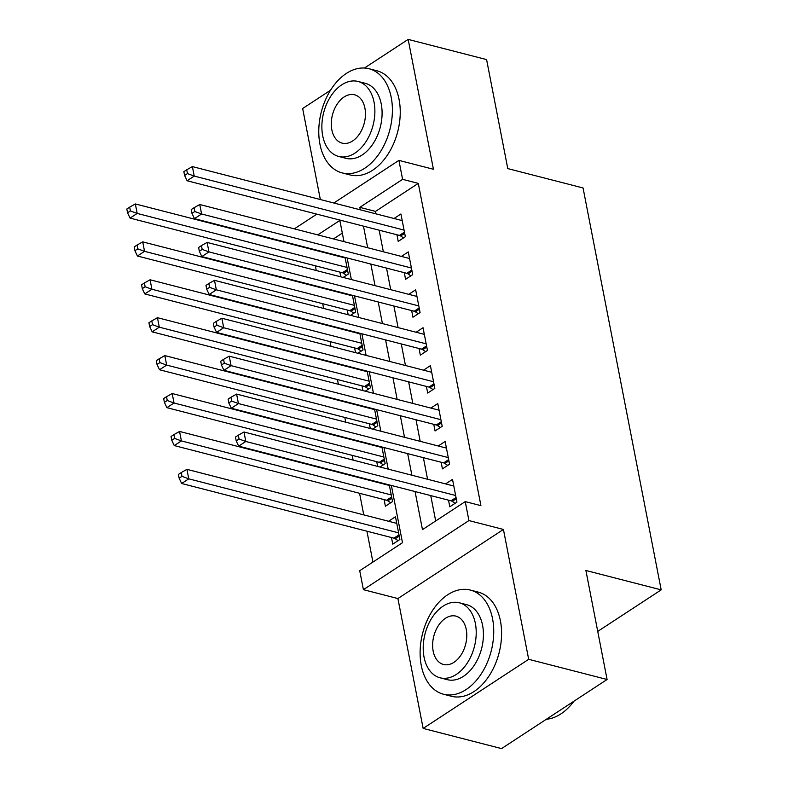 <?xml version="1.0" encoding="UTF-8"?>
<svg xmlns="http://www.w3.org/2000/svg" width="788" height="788" viewBox="0 0 788 788"><rect width="100%" height="100%" fill="white"/><g stroke="black" fill="none" stroke-linecap="round" stroke-linejoin="round"><path stroke-width="1.18" d="M296.495 245.432L296.386 244.891M330.507 90.265L302.651 108.508L320.342 199.531M333.826 203.008L398.915 160.378L433.42 169.262L408.174 39.4L486.59 59.583L507.777 168.593L583.061 187.968L661.181 589.867L585.898 570.492L607.085 679.492L501.562 748.6L423.146 728.417L528.679 659.31L503.434 529.457L468.929 520.572L363.406 589.67L359.722 570.719L402.501 542.705L391.37 485.457M503.434 529.457L397.91 598.555L423.146 728.417M397.91 598.555L363.406 589.67M315.348 265.792L316.264 270.52M319.435 286.852L319.544 287.384M322.716 303.705L323.632 308.433M326.813 324.764L326.912 325.296M330.083 341.628L331.009 346.356M334.181 362.677L334.279 363.219M337.461 379.54L338.377 384.268M341.549 400.59L341.657 401.131M344.829 417.453L345.745 422.181M348.917 438.512L349.025 439.044M352.197 455.365L353.113 460.094M356.284 476.425L356.393 476.957M359.564 493.288L363.76 514.879M366.932 531.201L372.931 562.061M408.174 39.4L364.46 68.024M607.085 679.492L528.679 659.31M396.925 234.755L398.216 241.394L405.347 236.725L400.925 213.972L394.02 218.503M404.293 272.678L405.584 279.307L412.715 274.638L408.292 251.894L401.387 256.415M411.671 310.59L412.951 317.219L420.083 312.55L415.66 289.807L408.755 294.328M419.039 348.503L420.329 355.142L427.46 350.473L423.038 327.719L416.123 332.24M426.406 386.416L427.697 393.054L434.828 388.385L430.406 365.632L423.491 370.163M433.774 424.338L435.065 430.967L442.196 426.298L437.773 403.554L430.869 408.076M441.142 462.251L442.432 468.88L449.564 464.211L445.141 441.467L438.236 445.988M391.478 537.514L392.759 544.153L399.89 539.485L395.468 516.731L388.563 521.262M384.101 499.602L385.391 506.241L392.522 501.572L389.292 484.916M376.733 461.689L377.649 466.417M369.365 423.767L370.281 428.495M361.997 385.854L362.913 390.582M354.62 347.941L355.546 352.669M347.252 310.029L348.178 314.757M342.327 233.11L333.452 238.931M316.451 250.062L315.889 250.426M381.747 482.975L381.195 483.339M380.013 467.018L385.155 463.649L381.914 447.003M374.379 445.062L373.827 445.427M372.645 429.105L377.787 425.737L374.546 409.09M367.011 407.15L366.45 407.514M365.268 391.193L370.409 387.824L367.178 371.168M359.643 369.227L359.082 369.602M357.9 353.27L363.041 349.911L359.811 333.255M352.275 331.315L351.714 331.679M350.532 315.358L355.674 311.989L352.433 295.342M344.898 293.402L344.346 293.766M343.164 277.445L348.306 274.076L345.065 257.43M339.884 272.106L340.8 276.834M337.53 255.489L336.969 255.854M415.069 491.554L422.466 529.625L465.245 501.611L480.926 505.65L418.29 183.377L375.502 211.391L375.984 213.853M379.156 230.185L383.352 251.776M386.524 268.097L390.72 289.689M393.901 306.01L398.098 327.601M401.269 343.932L405.465 365.514M408.637 381.845L412.833 403.436M416.005 419.758L420.201 441.349M423.373 457.67L427.579 479.262M430.75 495.593L435.685 520.976M448.52 500.163L449.81 506.802L456.932 502.133L452.519 479.38L445.604 483.901M597.737 631.405L661.181 589.867M398.915 160.378L402.599 179.339L359.82 207.352L360.303 209.825M418.29 183.377L402.599 179.339M465.245 501.611L468.929 520.572M294.338 228.855L316.825 214.139M343.982 241.64L339.855 220.423L317.761 234.893M300.76 246.023L300.208 246.388M388.198 469.126L384.002 447.535M380.831 431.213L376.634 409.622M373.463 393.301L369.267 371.709M366.095 355.388L361.889 333.797M358.717 317.466L354.521 295.874M351.349 279.553L347.153 257.962M363.475 226.146L367.671 247.737M370.843 264.059L375.039 285.65M378.21 301.981L382.416 323.563M385.588 339.894L389.784 361.485M392.956 377.807L397.152 399.398M400.324 415.719L404.52 437.31M407.691 453.642L411.888 475.223M375.502 211.391L359.82 207.352M455.651 495.494L245.817 441.477L243.975 432.001L453.799 486.019M455.109 503.325L452.253 501.385A4.304 2.63 56.8 0 0 451.022 500.813L238.685 446.146L245.817 441.477L239.04 438.985L238.311 435.193L235.454 437.064L236.193 440.856L239.04 438.985M236.193 440.856L238.685 446.146M243.975 432.001L238.311 435.193M396.758 523.37L186.923 469.353L188.765 478.838L181.644 483.507L393.98 538.165A4.304 2.63 -123.2 0 1 395.212 538.736L398.068 540.676M181.998 476.336L181.26 472.554L178.413 474.415L179.152 478.208L181.998 476.336L188.765 478.838L398.6 532.846M181.26 472.554L186.923 469.353M181.644 483.507L179.152 478.208M546.35 719.267A53.791 35.411 -75.6 0 0 573.93 701.212M421.275 665.496A53.791 35.411 -75.6 0 0 443.516 694.238A53.791 35.411 -75.6 0 0 481.35 673.72A53.791 35.411 -75.6 0 0 492.569 618.807A53.791 35.411 -75.6 0 0 470.328 590.064A53.791 35.411 -75.6 0 0 432.494 610.582A53.791 35.411 -75.6 0 0 421.275 665.496M443.516 694.238L451.357 696.257A53.791 35.411 -75.6 0 0 489.19 675.74A53.791 35.411 -75.6 0 0 500.419 620.826A53.791 35.411 -75.6 0 0 478.168 592.083L470.328 590.064M459.365 602.79L466.575 604.652A38.73 25.502 104.4 0 1 482.591 625.347A38.73 25.502 104.4 0 1 474.514 664.885A38.73 25.502 104.4 0 1 447.269 679.66L440.059 677.798A38.73 25.502 -75.6 0 0 467.294 663.023A38.73 25.502 -75.6 0 0 475.381 623.485A38.73 25.502 -75.6 0 0 459.365 602.79A38.73 25.502 -75.6 0 0 432.119 617.565A38.73 25.502 -75.6 0 0 424.043 657.103A38.73 25.502 -75.6 0 0 440.059 677.798M466.25 629.464A24.96 16.43 -75.6 0 0 455.927 616.127A24.96 16.43 -75.6 0 0 438.374 625.642A24.96 16.43 -75.6 0 0 433.164 651.124A24.96 16.43 -75.6 0 0 443.486 664.461A24.96 16.43 -75.6 0 0 461.049 654.946A24.96 16.43 -75.6 0 0 466.25 629.464M319.938 144.165A53.791 35.411 -75.6 0 0 342.179 172.907A53.791 35.411 -75.6 0 0 380.013 152.389A53.791 35.411 -75.6 0 0 391.232 97.476A53.791 35.411 -75.6 0 0 368.991 68.733A53.791 35.411 -75.6 0 0 331.157 89.251A53.791 35.411 -75.6 0 0 319.938 144.165M342.179 172.907L350.02 174.926A53.791 35.411 -75.6 0 0 387.854 154.409A53.791 35.411 -75.6 0 0 399.083 99.495A53.791 35.411 -75.6 0 0 376.831 70.753L368.991 68.733M358.028 81.46L365.238 83.311A38.73 25.502 104.4 0 1 381.254 104.006A38.73 25.502 104.4 0 1 373.177 143.554A38.73 25.502 104.4 0 1 345.932 158.319L338.722 156.467A38.73 25.502 -75.6 0 0 365.957 141.692A38.73 25.502 -75.6 0 0 374.044 102.154A38.73 25.502 -75.6 0 0 358.028 81.46A38.73 25.502 -75.6 0 0 330.783 96.234A38.73 25.502 -75.6 0 0 322.706 135.772A38.73 25.502 -75.6 0 0 338.722 156.467M364.913 108.133A24.96 16.43 -75.6 0 0 354.59 94.796A24.96 16.43 -75.6 0 0 337.037 104.312A24.96 16.43 -75.6 0 0 331.827 129.793A24.96 16.43 -75.6 0 0 342.15 143.13A24.96 16.43 -75.6 0 0 359.712 133.615A24.96 16.43 -75.6 0 0 364.913 108.133M448.274 457.582L238.439 403.564L236.597 394.089L446.432 448.096M447.742 465.412L444.875 463.472A4.304 2.63 56.8 0 0 443.654 462.891L231.308 408.233L238.439 403.564L231.672 401.072L230.933 397.28L228.087 399.152L228.825 402.944L231.672 401.072M228.825 402.944L231.308 408.233M236.597 394.089L230.933 397.28M440.906 419.669L231.071 365.652L229.229 356.176L439.064 410.184M440.364 427.5L437.507 425.559A4.304 2.63 56.8 0 0 436.286 424.978L223.94 370.321L231.071 365.652L224.304 363.16L223.565 359.367L220.719 361.239L221.448 365.021L224.304 363.16M221.448 365.021L223.94 370.321M229.229 356.176L223.565 359.367M433.538 381.747L223.703 327.739L221.861 318.254L431.696 372.271M432.996 389.577L430.14 387.637A4.304 2.63 56.8 0 0 428.918 387.066L216.572 332.408L223.703 327.739L216.936 325.247L216.198 321.455L213.341 323.316L214.08 327.109L216.936 325.247M214.08 327.109L216.572 332.408M221.861 318.254L216.198 321.455M426.17 343.834L216.336 289.817L214.494 280.341L424.328 334.358M425.628 351.665L422.772 349.724A4.304 2.63 56.8 0 0 421.541 349.153L209.204 294.485L216.336 289.817L209.559 287.325L208.83 283.532L205.973 285.404L206.712 289.196L209.559 287.325M206.712 289.196L209.204 294.485M214.494 280.341L208.83 283.532M389.39 485.457L179.556 431.44L181.398 440.916L174.266 445.584L386.613 500.252A4.304 2.63 -123.2 0 1 387.834 500.823L390.69 502.764M174.631 438.423L173.892 434.631L171.045 436.503L171.774 440.295L174.631 438.423L181.398 440.916L391.232 494.933M173.892 434.631L179.556 431.44M174.266 445.584L171.774 440.295M382.022 447.535L172.188 393.527L174.03 403.003L166.898 407.672L379.245 462.329A4.304 2.63 -123.2 0 1 380.466 462.911L383.323 464.851M167.263 400.511L166.524 396.719L163.668 398.59L164.406 402.382L167.263 400.511L174.03 403.003L383.864 457.02M166.524 396.719L172.188 393.527M166.898 407.672L164.406 402.382M374.655 409.622L164.82 355.605L166.662 365.09L159.531 369.759L371.877 424.417A4.304 2.63 -123.2 0 1 373.098 424.988L375.955 426.938M159.895 362.598L159.156 358.806L156.3 360.668L157.039 364.46L159.895 362.598L166.662 365.09L376.497 419.098M159.156 358.806L164.82 355.605M159.531 369.759L157.039 364.46M367.277 371.709L157.452 317.692L159.294 327.178L152.163 331.846L364.499 386.504A4.304 2.63 -123.2 0 1 365.731 387.075L368.587 389.016M152.517 324.676L151.788 320.893L148.932 322.755L149.671 326.547L152.517 324.676L159.294 327.178L369.129 381.185M151.788 320.893L157.452 317.692M152.163 331.846L149.671 326.547M418.792 305.921L208.958 251.904L207.116 242.428L416.951 296.436M418.261 313.752L415.404 311.812A4.304 2.63 56.8 0 0 414.173 311.23L201.836 256.573L208.958 251.904L202.191 249.412L201.452 245.62L198.606 247.491L199.344 251.283L202.191 249.412M199.344 251.283L201.836 256.573M207.116 242.428L201.452 245.62M359.909 333.797L150.075 279.779L151.917 289.255L144.785 293.924L357.131 348.591A4.304 2.63 -123.2 0 1 358.353 349.163L361.219 351.103M145.15 286.763L144.411 282.971L141.564 284.842L142.303 288.635L145.15 286.763L151.917 289.255L361.751 343.272M144.411 282.971L150.075 279.779M144.785 293.924L142.303 288.635M411.425 268.009L201.59 213.991L199.748 204.516L409.583 258.523M410.883 275.839L408.026 273.899A4.304 2.63 56.8 0 0 406.805 273.318L194.459 218.66L201.59 213.991L194.823 211.499L194.084 207.707L191.238 209.569L191.967 213.361L194.823 211.499M191.967 213.361L194.459 218.66M199.748 204.516L194.084 207.707M352.541 295.874L142.707 241.867L144.549 251.342L137.417 256.011L349.764 310.669A4.304 2.63 -123.2 0 1 350.985 311.25L353.842 313.191M137.782 248.85L137.043 245.058L134.196 246.93L134.925 250.722L137.782 248.85L144.549 251.342L354.383 305.36M137.043 245.058L142.707 241.867M137.417 256.011L134.925 250.722M404.057 230.086L194.222 176.079L192.38 166.593L402.215 220.61M403.515 237.917L400.659 235.976A4.304 2.63 56.8 0 0 399.437 235.405L187.091 180.748L194.222 176.079L187.455 173.587L186.717 169.794L183.86 171.656L184.599 175.448L187.455 173.587M184.599 175.448L187.091 180.748M192.38 166.593L186.717 169.794M345.174 257.962L135.339 203.944L137.181 213.43L130.05 218.099L342.396 272.756A4.304 2.63 -123.2 0 1 343.617 273.328L346.474 275.278M130.414 210.938L129.675 207.145L126.819 209.007L127.558 212.799L130.414 210.938L137.181 213.43L347.016 267.437M129.675 207.145L135.339 203.944M130.05 218.099L127.558 212.799M456.282 498.745L452.253 501.385M456.045 497.524L451.022 500.813M393.98 538.165L398.994 534.875M395.212 538.736L399.24 536.096M448.904 460.832L444.875 463.472M448.668 459.611L443.654 462.891M441.536 422.92L437.507 425.559M441.3 421.698L436.286 424.978M434.168 384.997L430.14 387.637M433.932 383.776L428.918 387.066M426.8 347.084L422.772 349.724M426.564 345.863L421.541 349.153M386.613 500.252L391.626 496.962M387.834 500.823L391.863 498.183M379.245 462.329L384.258 459.049M380.466 462.911L384.495 460.271M371.877 424.417L376.891 421.137M373.098 424.988L377.127 422.358M364.499 386.504L369.523 383.214M365.731 387.075L369.759 384.436M419.433 309.172L415.404 311.812M419.186 307.95L414.173 311.23M357.131 348.591L362.145 345.302M358.353 349.163L362.391 346.523M412.055 271.259L408.026 273.899M411.819 270.038L406.805 273.318M349.764 310.669L354.777 307.389M350.985 311.25L355.014 308.61M404.687 233.337L400.659 235.976M404.451 232.115L399.437 235.405M342.396 272.756L347.409 269.476M343.617 273.328L347.646 270.698"/></g></svg>
